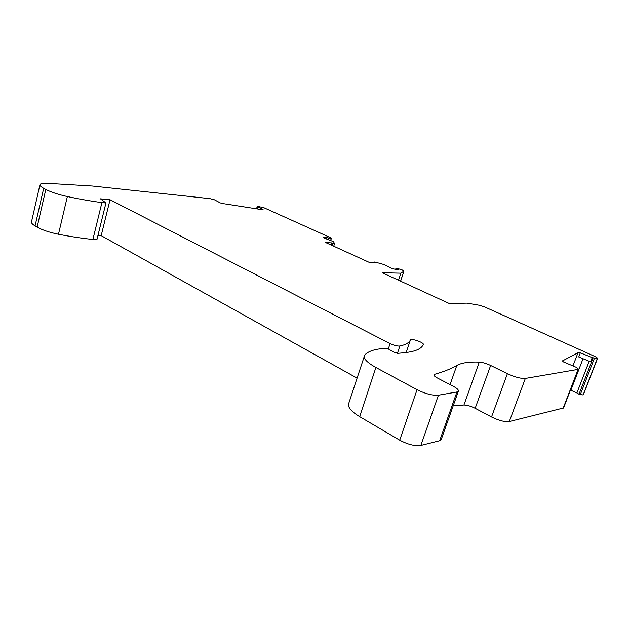 <?xml version="1.0" encoding="UTF-8"?>
<svg xmlns="http://www.w3.org/2000/svg" width="629" height="629" viewBox="0 0 629 629"><rect width="100%" height="100%" fill="white"/><g stroke="black" fill="none" stroke-linecap="round" stroke-linejoin="round"><path stroke-width="0.94" d="M326.64 239.044L327.104 237.518L323.683 237.275L323.275 237.353L323.911 237.817L333.598 241.725L334.502 243.706L331.727 242.904L331.082 245.003M257.009 208.891L257.623 206.737L257.269 206.265L264.149 207.837L330.862 237.817L331.412 238.21L330.736 240.42L331.412 238.21M331.727 242.904L325.618 242.519L369.632 262.56L375.576 262.788L374.176 262.018L375.222 262.112L384.288 264.62L392.48 268.811L398.393 269.644L395.948 268.355L397.001 268.402L401.9 269.747L403.912 271.193L400.846 273.183L382.212 272.734L449.389 303.571L467.025 303.131L479.298 305.262L484.849 307.023L594.13 356.132C596.441 357.201 597.581 358.011 597.534 358.554L592.211 357.657L590.584 361.84L578.743 356.965L580.339 352.806L578.012 352.704L562.609 360.857L563.269 361.84L576.667 367.485L578.523 369.144L578.13 369.372L525.341 378.438C520.906 378.721 514.923 377.141 507.399 373.689L490.644 365.465C486.421 363.483 482.632 362.367 479.282 362.107C469.085 361.699 461.6 362.815 456.811 365.457C451.095 368.775 443.72 371.723 434.694 374.294L433.979 374.821C433.821 375.623 434.914 376.661 437.273 377.935L453.509 386.41C457.016 388.29 458.651 389.854 458.423 391.089L441.181 439.655L439.647 440.74L420.848 445.442C414.92 446.268 407.867 444.514 399.714 440.174L359.662 416.642C351.446 411.625 347.758 407.348 348.608 403.81L364.734 355.015C367.949 351.501 373.846 349.362 382.408 348.6L385.593 348.309L388.62 349.15L394.084 352.209L398.133 353.325L404.911 352.657C415.439 351.501 421.564 348.788 423.286 344.503L423.293 344.48C424.268 342.569 411.004 337.993 410.391 340.022C409.086 342.781 405.579 344.786 399.871 346.029C397.292 346.249 394.029 345.447 390.082 343.607L110.044 199.747L100.451 198.835L105.939 202.986L101.914 202.624C91.252 201.186 79.734 199.165 67.358 196.547C58.3 194.55 51.114 192.183 45.791 189.447L43.684 188.307C41.019 186.852 39.776 185.665 39.949 184.737C40.358 183.558 42.858 183.094 47.474 183.338L92.439 186.035L210.078 198.67L214.465 199.81L220.323 202.939L223.468 203.678L261.42 209.575L263.079 209.591L257.623 206.737M458.423 391.089L456.945 391.969L438.429 395.201C432.548 395.657 425.424 393.817 417.051 389.681L375.898 367.485C367.454 362.768 363.562 358.9 364.238 355.88M597.534 358.554L583.122 394.973L579.01 394.21L576.887 392.983L589.208 361.274M105.939 202.986L96.913 239.673L92.895 239.46C82.257 238.367 70.786 236.638 58.473 234.255C49.479 232.416 42.363 230.041 37.135 227.132L35.075 225.913C32.464 224.356 31.269 223.036 31.481 221.935L39.949 184.737M92.895 239.46L101.914 202.624M578.523 369.144L563.56 407.969L509.309 421.532C504.828 422.083 498.899 420.557 491.532 416.964L475.17 408.3C471.042 406.224 467.292 405.123 463.927 405.005L453.195 405.807M580.339 352.806L592.211 357.657M327.104 237.518L331.153 238.768L331.404 238.218M583.122 394.973L597.204 358.813M398.527 280.219L400.846 273.183M576.927 392.889L570.448 390.114M357.005 378.06L101.183 235.647L110.044 199.747M101.183 235.647L97.951 235.466M331.931 245.389L332.576 243.289M439.647 440.74L456.945 391.969M334.502 243.706L333.732 246.214L334.479 243.73M579.01 394.21L593.084 357.964M37.135 227.132L45.791 189.447M58.473 234.255L67.358 196.547M35.075 225.913L43.684 188.307M396.38 269.582L396.624 268.842M475.17 408.3L490.644 365.465M491.532 416.964L507.399 373.689M509.309 421.532L525.341 378.438M463.927 405.005L479.282 362.107M450.065 384.61L456.811 365.457M256.577 208.82L257.277 206.359M328.22 239.743L328.684 238.226M330.65 240.396L331.153 238.768M256.734 208.844L257.387 206.564M420.848 445.442L438.429 395.201M399.714 440.174L417.051 389.681M434.214 375.678L434.694 374.294M580.308 394.587L594.389 358.349M583.335 394.823L597.408 358.687M406.185 352.515L410.391 340.022M359.662 416.642L375.898 367.485M400.571 281.163L403.818 271.296M562.625 361.109L562.79 360.676M572.956 365.881L578.012 352.704M570.857 390.287L583.028 358.727M388.297 348.985L390.082 343.607M397.434 353.309L399.871 346.029M563.144 408.252L578.13 369.372M589.184 361.258L576.887 392.983M257.269 206.265L256.538 208.82M403.912 271.193L400.618 281.187M395.948 268.355L395.555 269.558M374.176 262.018L373.948 262.725"/></g></svg>
